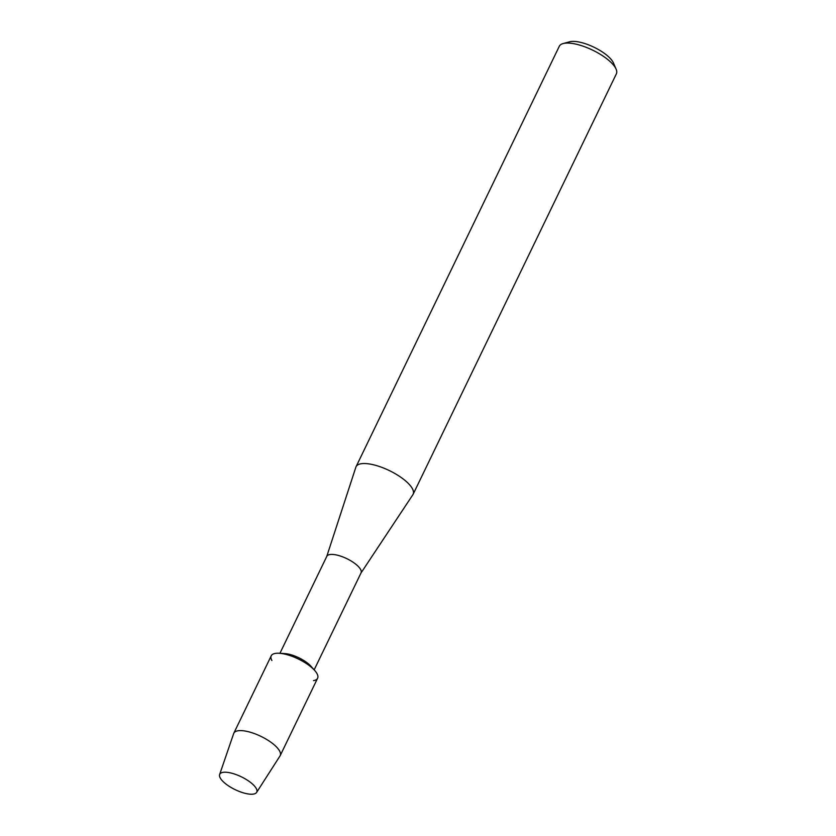 <?xml version="1.0" encoding="UTF-8"?>
<svg xmlns="http://www.w3.org/2000/svg" width="836" height="836" viewBox="0 0 836 836"><rect width="100%" height="100%" fill="white"/><g stroke="black" fill="none" stroke-linecap="round" stroke-linejoin="round"><path stroke-width="1.25" d="M220.276 778.034A20.555 7.127 -154.2 0 0 243.631 792.936A20.555 7.127 -154.2 0 0 256.213 788.421A20.555 7.127 -154.2 0 0 251.113 782.872A20.555 7.127 -154.2 0 0 230.527 772.913A20.555 7.127 -154.2 0 0 220.276 778.034A20.555 7.127 -154.2 0 0 239.023 791.347A20.555 7.127 -154.2 0 0 256.6 792.434A20.555 7.127 -154.2 0 0 256.213 788.421A20.555 7.127 -154.2 0 0 251.113 782.872A20.555 7.127 -154.2 0 0 230.527 772.913A20.555 7.127 -154.2 0 0 219.628 774.554A20.555 7.127 -154.2 0 0 220.276 778.034M313.51 680.64A25.759 8.935 -154.2 0 0 316.938 673.534A25.759 8.935 -154.2 0 0 314.712 670.482A25.759 8.935 -154.2 0 0 279.099 653.261A25.759 8.935 -154.2 0 0 271.888 660.524M360.901 573.13A19.009 6.594 -154.2 0 0 361.058 572.859A19.009 6.594 -154.2 0 0 360.567 569.389A19.009 6.594 -154.2 0 0 342.854 556.933A19.009 6.594 -154.2 0 0 326.824 556.316L279.924 653.313M360.985 573.005L412.859 494.734A31.684 10.993 -154.2 0 0 413.12 494.285A31.684 10.993 -154.2 0 0 412.294 488.496A31.684 10.993 -154.2 0 0 382.784 467.732A31.684 10.993 -154.2 0 0 356.063 466.707A31.684 10.993 -154.2 0 0 355.864 467.188L326.751 556.452M413.12 494.285L616.372 73.829A31.684 10.993 -154.2 0 0 616.122 69.189A31.684 10.993 -154.2 0 0 615.557 68.04A31.684 10.993 -154.2 0 0 591.512 49.606A31.684 10.993 -154.2 0 0 563.109 43.566A31.684 10.993 -154.2 0 0 559.315 46.241L356.063 466.707M616.122 69.189L613.488 63.034A26.25 9.112 -154.2 0 0 613.018 62.083A26.25 9.112 -154.2 0 0 593.1 46.806A26.25 9.112 -154.2 0 0 569.567 41.8L563.109 43.566M314.712 670.482L310.982 666.282A19.009 6.594 -154.2 0 0 284.7 653.585L279.099 653.261M256.6 792.434L280.018 755.932A25.759 8.935 -154.2 0 0 280.206 755.598A25.759 8.935 -154.2 0 0 279.537 750.895A25.759 8.935 -154.2 0 0 255.544 734.018A25.759 8.935 -154.2 0 0 233.829 733.182A25.759 8.935 -154.2 0 0 233.683 733.527L219.628 774.554M280.206 755.598L317.607 678.236A25.759 8.935 -154.2 0 0 316.938 673.534A25.759 8.935 -154.2 0 0 292.945 656.647A25.759 8.935 -154.2 0 0 271.23 655.821L233.829 733.182M314.158 669.855L361.058 572.859"/></g></svg>
